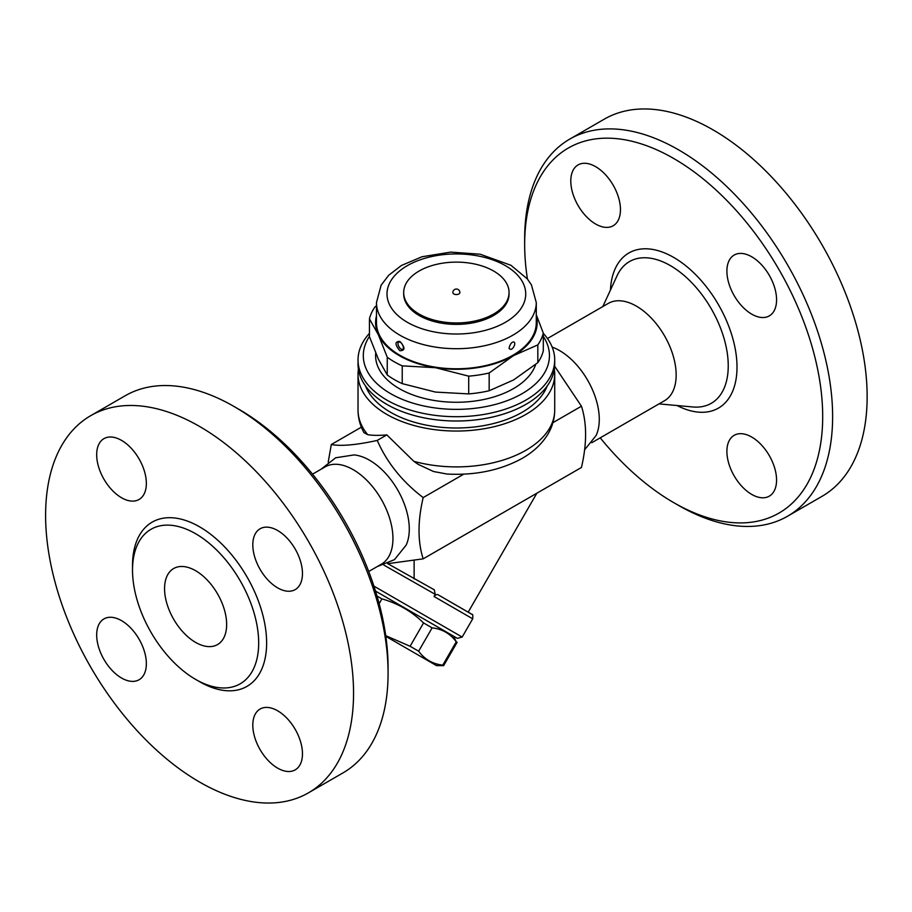 <?xml version="1.0" encoding="UTF-8"?>
<svg xmlns="http://www.w3.org/2000/svg" width="912" height="912" viewBox="0 0 912 912"><rect width="100%" height="100%" fill="white"/><g stroke="black" fill="none" stroke-linecap="round" stroke-linejoin="round"><path stroke-width="1.37" d="M96.683 634.991A35.123 20.281 60 0 1 103.957 618.906A35.123 20.281 60 0 1 139.08 639.187A35.123 20.281 60 0 1 139.08 679.748A35.123 20.281 60 0 1 112.016 670.331A35.123 20.281 60 0 1 96.683 634.991M388.079 673.227L388.079 667.493A210.729 121.672 -120 0 0 239.069 409.397L234.099 406.524A217.751 125.719 60 0 1 234.099 406.535A217.751 125.719 60 0 1 388.079 673.227A217.751 125.719 60 0 1 342.98 772.909L308.45 792.836M277.636 768.132A35.123 20.281 60 0 1 254.687 737.181A35.123 20.281 60 0 1 260.08 709.046A35.123 20.281 60 0 1 295.192 729.315A35.123 20.281 60 0 1 295.192 769.876A35.123 20.281 60 0 1 277.636 768.132M302.465 573.534A35.123 20.281 60 0 1 295.192 589.608A35.123 20.281 60 0 1 260.08 569.327A35.123 20.281 60 0 1 260.08 528.778A35.123 20.281 60 0 1 287.143 538.183A35.123 20.281 60 0 1 302.465 573.534M121.524 440.382A35.123 20.281 60 0 1 144.461 471.333A35.123 20.281 60 0 1 139.08 499.468A35.123 20.281 60 0 1 103.957 479.199A35.123 20.281 60 0 1 103.957 438.638A35.123 20.281 60 0 1 121.524 440.382M90.698 415.678A217.751 125.719 60 0 1 199.58 426.463A217.751 125.719 60 0 1 341.829 618.336A217.751 125.719 60 0 1 308.461 792.836A217.751 125.719 60 0 1 90.71 667.128A217.751 125.719 60 0 1 90.698 415.678L125.218 395.74A217.751 125.719 60 0 1 234.099 406.524L239.069 409.397M195.601 533.714A89.205 51.505 60 0 1 253.878 612.317A89.205 51.505 60 0 1 240.209 683.806A89.205 51.505 60 0 1 151.004 632.312A89.205 51.505 60 0 1 150.993 529.291A89.205 51.505 60 0 1 195.601 533.714M312.52 474.16L325.105 466.898A56.191 32.444 60 0 1 353.206 469.68A56.191 32.444 60 0 1 389.914 519.19A56.191 32.444 60 0 1 381.307 564.232L368.71 571.493M320.99 469.27L335.662 457.778L354.05 454.928A56.191 32.444 60 0 1 369.554 460.241A56.191 32.444 60 0 1 406.136 545.148L394.474 559.649L377.18 566.603M195.601 570.707A43.901 25.342 60 0 1 224.284 609.387A43.901 25.342 60 0 1 217.558 644.567A43.901 25.342 60 0 1 173.656 619.225A43.901 25.342 60 0 1 173.656 568.529A43.901 25.342 60 0 1 195.601 570.707M328.206 462.088L331.295 444.532C341.077 446.356 356.398 444.988 377.237 440.428C387.019 462.669 402.34 481.718 423.179 497.587C417.65 521.197 417.65 541.614 423.179 558.839L387.623 563.684M383.906 565.109L435.229 594.35L434.306 589.813L387.771 563.684M435.229 594.35L433.998 596.471L472.701 618.815L462.167 637.066L373.92 586.12M375.516 591.09L457.368 638.354L375.516 591.09M453.572 636.154L456.251 641.809C450.243 633.623 442.195 628.984 432.106 627.866L423.556 622.93C411.722 611.382 397.849 603.368 381.923 598.888L377.021 596.06M385.719 635.664L410.092 646.266L418.642 651.191C424.65 659.376 432.698 664.027 442.787 665.133L443.642 665.635L457.117 642.31L443.642 665.635L436.552 665.635L385.81 636.337L436.552 665.635M381.923 598.888L379.153 603.687M423.556 622.93L410.092 646.266M432.106 627.866L418.642 651.191M456.251 641.809L442.787 665.133M471.39 614.004L438.604 595.08L471.903 614.357C472.747 613.97 473.009 615.452 472.701 618.815M433.998 596.471C435.697 594.556 437.236 594.088 438.604 595.08M536.849 493.221L468.187 612.157M414.128 560.652L414.128 578.903M423.179 558.839L581.446 467.468C586.975 443.859 586.975 423.43 581.446 406.205L554.656 366.236M552.17 347.096A56.191 32.444 60 0 1 559.535 350.55A56.191 32.444 60 0 1 596.129 435.457L584.535 449.912M547.451 338.523L608.327 303.377A56.191 32.444 60 0 1 636.428 306.158A56.191 32.444 60 0 1 673.136 355.68A56.191 32.444 60 0 1 664.517 400.71L591.751 442.73M527.421 279.015A210.729 121.672 60 0 1 524.662 244.507A210.729 121.672 60 0 1 673.672 158.471A210.729 121.672 60 0 1 822.692 416.567A210.729 121.672 60 0 1 673.672 502.603A210.729 121.672 60 0 1 600.221 437.84M751.739 437.065A35.123 20.281 60 0 1 774.676 468.016A35.123 20.281 60 0 1 769.295 496.151A35.123 20.281 60 0 1 734.171 475.882A35.123 20.281 60 0 1 734.171 435.32A35.123 20.281 60 0 1 751.739 437.065M726.898 271.138A35.123 20.281 60 0 1 734.171 255.052A35.123 20.281 60 0 1 769.295 275.333A35.123 20.281 60 0 1 769.295 315.894A35.123 20.281 60 0 1 742.231 306.478A35.123 20.281 60 0 1 726.898 271.138M595.616 224.01A35.123 20.281 60 0 1 572.679 193.07A35.123 20.281 60 0 1 578.06 164.924A35.123 20.281 60 0 1 613.183 185.193A35.123 20.281 60 0 1 613.183 225.754A35.123 20.281 60 0 1 595.616 224.01M673.672 502.603L678.642 505.465A217.751 125.719 -120 0 0 787.523 516.249A217.751 125.719 -120 0 0 820.903 341.761A217.751 125.719 -120 0 0 678.642 149.876A217.751 125.719 -120 0 0 569.772 139.091A217.751 125.719 -120 0 0 524.662 238.773L524.662 244.507M569.772 139.091L604.291 119.153A217.751 125.719 60 0 1 713.161 129.937A217.751 125.719 60 0 1 855.422 321.833A217.751 125.719 60 0 1 822.043 496.322L787.523 516.249M554.325 369.246A98.336 56.772 180 0 1 554.713 374.273L554.713 410.115C554.633 418.654 552.376 426.656 547.93 434.135C541.694 444.315 532.676 452.637 520.877 459.089C499.423 470.501 474.833 475.483 447.085 474.046L433.565 471.527L418.3 464.436L413.831 461.312L386.836 434.887C378.936 435.583 372.563 435.514 367.707 434.671L363.991 432.687C360.069 425.608 358.085 418.084 358.028 410.115A98.336 56.772 180 0 0 367.707 434.671M554.713 374.273A98.336 56.772 180 0 1 494.008 426.725A98.336 56.772 180 0 1 386.836 414.413A98.336 56.772 180 0 1 358.028 374.273A98.336 56.772 180 0 1 358.416 369.246M547.2 385.993A93.07 53.74 180 0 1 482.334 425.87A93.07 53.74 180 0 1 390.553 412.27A93.07 53.74 180 0 1 365.541 385.993M331.295 444.532L361.369 427.169M386.836 434.887L377.237 440.428M552.911 422.678L581.446 406.205M369.44 333.393A98.336 56.772 0 0 0 358.028 359.932L358.028 364.23A98.336 56.772 0 0 0 386.836 404.381A98.336 56.772 0 0 0 525.905 404.381A98.336 56.772 0 0 0 554.713 364.23L554.713 359.932A98.336 56.772 0 0 0 543.301 333.393M358.028 359.932A98.336 56.772 0 0 0 418.733 412.384A98.336 56.772 0 0 0 525.905 400.083A98.336 56.772 0 0 0 554.713 359.932M543.301 336.437A93.07 53.74 180 0 1 522.188 393.631A93.07 53.74 180 0 1 405.726 400.71A93.07 53.74 180 0 1 369.44 336.437M535.709 364.401A80.78 46.637 180 0 1 480.1 400.208A80.78 46.637 180 0 1 399.251 388.603A80.78 46.637 180 0 1 375.71 353.115M376.474 315.791A80.78 46.637 0 0 0 378.343 334.727L369.44 318.847L369.44 336.596L378.343 359.1L387.247 374.98A87.803 50.696 0 0 0 402.226 383.621L435.469 392.08L468.7 393.904A87.803 50.696 0 0 0 489.163 390.746L513.49 380.008L537.829 362.645A87.803 50.696 0 0 0 543.301 350.835L543.301 333.085A87.803 50.696 180 0 1 537.829 344.896L513.49 355.634A80.78 46.637 0 0 0 536.279 315.791M537.829 362.645L537.829 344.896M536.279 314.777L543.301 333.085M369.44 318.847A87.803 50.696 180 0 1 374.912 307.036L376.474 305.748M387.247 374.98L387.247 357.219L378.343 334.727A80.78 46.637 0 0 0 435.469 367.696L402.226 365.872A87.803 50.696 180 0 1 387.247 357.219M402.226 383.621L402.226 365.872M513.49 355.634L489.163 372.985A87.803 50.696 180 0 1 468.7 376.154L435.469 367.696A80.78 46.637 0 0 0 513.49 355.634M489.163 390.746L489.163 372.985M468.7 393.904L468.7 376.154M536.279 302.579L536.279 322.654A79.903 46.136 180 0 1 486.951 365.267A79.903 46.136 180 0 1 399.866 355.27A79.903 46.136 180 0 1 376.474 322.654L376.474 302.579A79.903 46.136 0 0 0 399.866 335.194A79.903 46.136 0 0 0 486.951 345.192A79.903 46.136 0 0 0 536.279 302.579L531.422 284.852L527.33 278.901L510.948 265.289L480.168 254.209L450.688 252.111L421.982 256.762L401.44 265.483L388.751 275.196L381.136 285.171L376.474 302.579M399.866 350.755C405.304 350.596 405.304 347.495 399.866 341.43C394.759 341.407 394.759 344.508 399.866 350.755M399.866 341.43L399.866 341.43A1.756 1.015 120 0 0 400.744 342.296M513.467 341.92C517.138 342.319 512.031 352.032 509.5 348.635L509.5 348.623C508.44 349.706 509.842 343.368 512.51 342.239L513.467 341.92M403.241 348.635L403.241 348.635C400.721 352.032 395.603 342.319 399.274 341.92L400.231 342.239C402.944 343.243 404.255 350.208 403.241 348.635A4.218 4.218 0 0 0 403.241 348.623M509.056 292.535L509.056 293.972A52.679 30.415 180 0 1 476.531 322.073A52.679 30.415 180 0 1 419.121 315.484A52.679 30.415 180 0 1 403.685 293.972L403.685 292.535A52.679 30.415 180 0 1 456.376 262.12A52.679 30.415 180 0 1 509.056 292.535A52.679 30.415 180 0 1 476.531 320.636A52.679 30.415 180 0 1 419.121 314.047A52.679 30.415 180 0 1 403.685 292.535M459.887 292.535A3.511 2.029 180 0 1 457.71 294.416A3.511 2.029 180 0 1 453.891 293.972A3.511 2.029 180 0 1 452.854 292.535A3.511 3.511 0 0 1 456.376 289.024A3.511 3.511 0 0 1 459.887 292.535M423.179 497.587L463.786 474.137M132.548 567.891A94.825 54.754 60 0 1 199.58 526.828A94.825 54.754 60 0 1 266.623 644.134A94.825 54.754 60 0 1 197.562 680.489M602.821 306.557L617.082 275.72A81.818 47.23 60 0 1 670.388 265.631A81.818 47.23 60 0 1 727.092 351.941A81.818 47.23 60 0 1 692.846 406.969L659.023 403.891M677.092 405.532A89.558 51.71 -120 0 0 736.987 365.119A89.558 51.71 -120 0 0 673.672 257.412A89.558 51.71 -120 0 0 610.436 290.084M554.713 410.115A98.336 56.772 180 0 1 413.831 461.312M407.322 322.289A69.369 40.048 180 0 1 438.421 255.292A69.369 40.048 180 0 1 523.374 304.334A69.369 40.048 180 0 1 407.322 322.289M457.368 638.354L462.167 637.066M358.028 374.273L358.028 410.115M399.946 341.875A4.218 4.218 0 0 0 399.274 341.92"/></g></svg>

